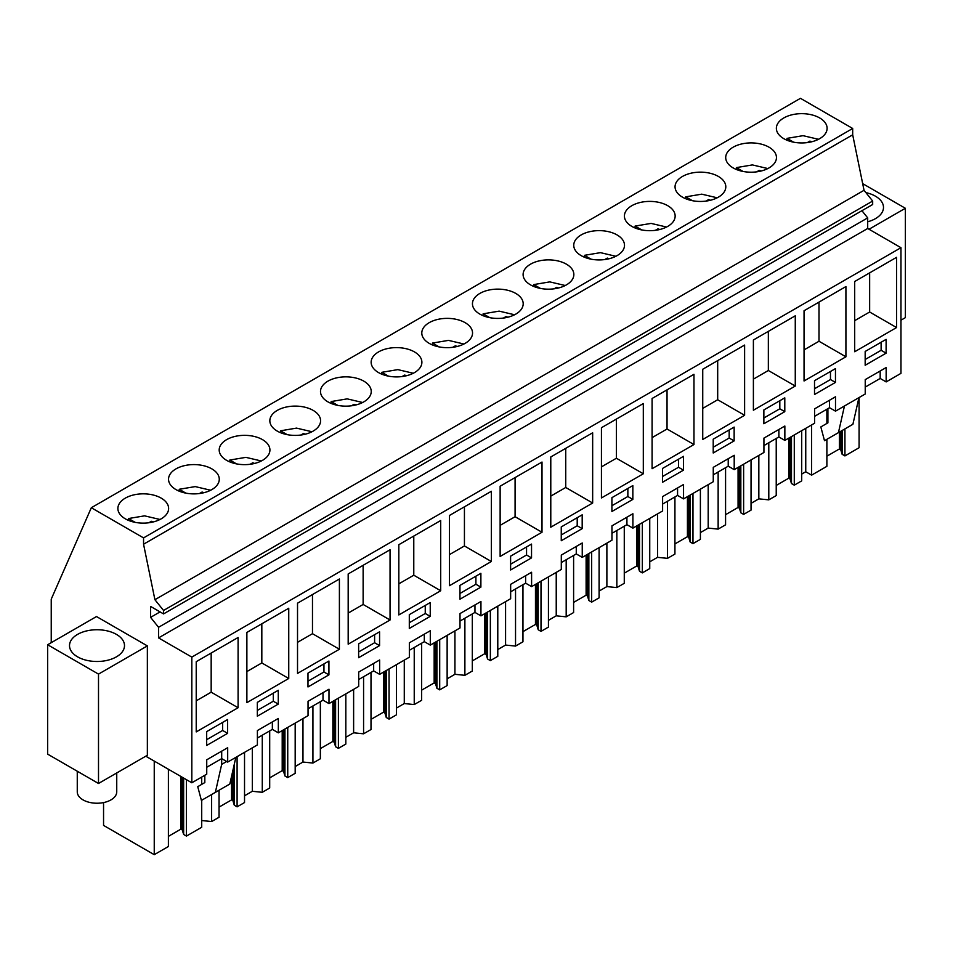 <?xml version="1.0" encoding="UTF-8"?>
<svg xmlns="http://www.w3.org/2000/svg" width="953" height="953" viewBox="0 0 953 953"><rect width="100%" height="100%" fill="white"/><g stroke="black" fill="none" stroke-linecap="round" stroke-linejoin="round"><path stroke-width="1.43" d="M51.236 642.679L51.236 599.163L91.321 507.735L800.46 98.326L852.685 128.476L852.685 134.814L864.037 190.302L872.674 201.047L872.674 204.502L163.547 613.911L150.586 606.43L150.586 617.365L158.555 627.288L158.555 637.902L191.827 657.105L191.827 782.782L206.741 774.17L206.741 759.791L227.684 747.7L227.684 762.078L221.704 758.624L206.741 767.26M861.929 210.708L867.695 217.88L867.695 228.482L900.966 247.697L900.966 373.362L886.159 381.915L886.159 367.536L865.229 379.628L865.229 394.006L835.507 411.16L835.507 396.782L814.577 408.873L814.577 423.239L784.855 440.405L784.855 426.027L763.925 438.106L763.925 452.484L734.203 469.638L734.203 455.272L713.261 467.351L713.261 481.73L683.551 498.884L683.551 484.505L662.609 496.596L662.609 510.975L632.899 528.129L632.899 513.75L611.957 525.842L611.957 540.22L582.247 557.374L582.247 542.996L561.305 555.087L561.305 569.465L531.595 586.619L531.595 572.241L510.653 584.332L510.653 598.71L480.943 615.864L480.943 601.486L460.001 613.577L460.001 627.956L430.291 645.11L430.291 630.731L409.349 642.822L409.349 657.201L379.639 674.355L379.639 659.976L358.697 672.068L358.697 686.434L328.988 703.6L328.988 689.222L308.045 701.301L308.045 715.679L278.336 732.833L278.336 718.467L257.393 730.546L257.393 744.924L227.684 762.078M91.321 507.735L143.558 537.897L143.558 544.223L154.91 599.711L163.547 610.456L163.547 613.911M852.685 128.476L143.558 537.897M161.2 498.121A25.374 14.652 180 0 1 168.621 508.473A25.374 14.652 180 0 1 152.968 522.006A25.374 14.652 180 0 1 125.319 518.837A25.374 14.652 180 0 1 117.886 508.473A25.374 14.652 180 0 1 133.551 494.952A25.374 14.652 180 0 1 161.2 498.121M378.579 372.611A25.374 14.652 180 0 1 371.146 362.259A25.374 14.652 180 0 1 386.811 348.727A25.374 14.652 180 0 1 414.46 351.907A25.374 14.652 180 0 1 421.893 362.259A25.374 14.652 180 0 1 406.228 375.792A25.374 14.652 180 0 1 378.579 372.611M465.112 322.662A25.374 14.652 180 0 1 472.545 333.014A25.374 14.652 180 0 1 456.88 346.547A25.374 14.652 180 0 1 429.231 343.378A25.374 14.652 180 0 1 421.798 333.014A25.374 14.652 180 0 1 437.463 319.481A25.374 14.652 180 0 1 465.112 322.662M515.764 293.417A25.374 14.652 180 0 1 523.197 303.769A25.374 14.652 180 0 1 507.532 317.301A25.374 14.652 180 0 1 479.883 314.133A25.374 14.652 180 0 1 472.45 303.769A25.374 14.652 180 0 1 488.115 290.236A25.374 14.652 180 0 1 515.764 293.417M581.187 255.642A25.374 14.652 180 0 1 573.754 245.278A25.374 14.652 180 0 1 589.419 231.746A25.374 14.652 180 0 1 617.067 234.926A25.374 14.652 180 0 1 624.501 245.278A25.374 14.652 180 0 1 608.836 258.811A25.374 14.652 180 0 1 581.187 255.642M682.491 197.152A25.374 14.652 180 0 1 675.058 186.8A25.374 14.652 180 0 1 690.722 173.267A25.374 14.652 180 0 1 718.371 176.436A25.374 14.652 180 0 1 725.805 186.8A25.374 14.652 180 0 1 710.14 200.333A25.374 14.652 180 0 1 682.491 197.152M769.023 147.191A25.374 14.652 180 0 1 776.457 157.555A25.374 14.652 180 0 1 760.792 171.087A25.374 14.652 180 0 1 733.143 167.907A25.374 14.652 180 0 1 725.71 157.555A25.374 14.652 180 0 1 741.374 144.022A25.374 14.652 180 0 1 769.023 147.191M667.719 205.681A25.374 14.652 180 0 1 675.153 216.045A25.374 14.652 180 0 1 659.488 229.578A25.374 14.652 180 0 1 631.839 226.397A25.374 14.652 180 0 1 624.406 216.045A25.374 14.652 180 0 1 640.071 202.512A25.374 14.652 180 0 1 667.719 205.681M530.535 284.887A25.374 14.652 180 0 1 523.102 274.524A25.374 14.652 180 0 1 538.767 260.991A25.374 14.652 180 0 1 566.416 264.172A25.374 14.652 180 0 1 573.849 274.524A25.374 14.652 180 0 1 558.184 288.056A25.374 14.652 180 0 1 530.535 284.887M277.275 431.101A25.374 14.652 180 0 1 269.842 420.749A25.374 14.652 180 0 1 285.507 407.217A25.374 14.652 180 0 1 313.156 410.386A25.374 14.652 180 0 1 320.577 420.749A25.374 14.652 180 0 1 304.924 434.282A25.374 14.652 180 0 1 277.275 431.101M226.623 460.347A25.374 14.652 180 0 1 219.19 449.995A25.374 14.652 180 0 1 234.855 436.462A25.374 14.652 180 0 1 262.504 439.631A25.374 14.652 180 0 1 269.925 449.995A25.374 14.652 180 0 1 254.272 463.527A25.374 14.652 180 0 1 226.623 460.347M211.852 468.876A25.374 14.652 180 0 1 219.273 479.24A25.374 14.652 180 0 1 203.62 492.772A25.374 14.652 180 0 1 175.971 489.592A25.374 14.652 180 0 1 168.538 479.24A25.374 14.652 180 0 1 184.203 465.707A25.374 14.652 180 0 1 211.852 468.876M327.927 401.856A25.374 14.652 180 0 1 320.494 391.504A25.374 14.652 180 0 1 336.159 377.972A25.374 14.652 180 0 1 363.808 381.14A25.374 14.652 180 0 1 371.241 391.504A25.374 14.652 180 0 1 355.576 405.037A25.374 14.652 180 0 1 327.927 401.856M783.795 138.661A25.374 14.652 180 0 1 776.361 128.31A25.374 14.652 180 0 1 792.026 114.777A25.374 14.652 180 0 1 819.675 117.946A25.374 14.652 180 0 1 827.109 128.31A25.374 14.652 180 0 1 811.444 141.842A25.374 14.652 180 0 1 783.795 138.661M852.685 134.814L143.558 544.223M864.037 190.302L154.91 599.711M872.674 201.047L163.547 610.456M160.056 611.897L150.586 617.365M867.695 217.88L158.555 627.288M867.695 228.482L158.555 637.902M900.966 247.697L191.827 657.105M854.698 351.74L896.57 327.558L896.57 257.322L854.698 281.504L854.698 351.74M753.394 410.219L795.267 386.048L795.267 315.812L753.394 339.995L753.394 410.219M784.795 397.842L763.865 409.933L763.865 423.751L784.795 411.66L784.795 397.842M845.919 356.803L845.919 286.567L804.046 310.749L804.046 380.986L845.919 356.803L818.996 341.257L818.996 302.113M814.517 394.506L835.459 382.415L835.459 368.608L814.517 380.688L814.517 394.506M652.09 398.485L652.09 468.709L693.963 444.539L693.963 374.303L652.09 398.485M713.213 452.997L734.144 440.905L734.144 427.087L713.213 439.178L713.213 452.997M601.438 497.954L643.311 473.772L643.311 403.548L601.438 427.718L601.438 497.954M582.188 528.641L582.188 514.823L561.257 526.914L561.257 540.732L582.188 528.641L577.208 525.758L577.208 517.705M297.527 603.189L297.527 673.414L339.399 649.243L339.399 579.007L297.527 603.189M865.169 365.261L886.111 353.17L886.111 339.363L865.169 351.454L865.169 365.261M683.492 456.332L662.561 468.423L662.561 482.242L683.492 470.151L683.492 456.332M744.615 345.057L702.742 369.24L702.742 439.464L744.615 415.294L744.615 345.057M632.84 499.396L632.84 485.577L611.909 497.669L611.909 511.487L632.84 499.396L627.86 496.513L627.86 488.46M449.482 585.69L491.355 561.508L491.355 491.271L449.482 515.454L449.482 585.69M531.536 557.886L531.536 544.068L510.605 556.159L510.605 569.977L531.536 557.886L526.556 555.003L526.556 546.951M500.134 556.445L542.007 532.262L542.007 462.038L500.134 486.209L500.134 556.445M459.954 585.404L459.954 599.211L480.884 587.131L480.884 573.313L459.954 585.404M592.659 503.017L592.659 432.793L550.786 456.964L550.786 527.2L592.659 503.017L565.737 487.483L565.737 448.327M328.928 661.037L307.986 673.128L307.986 686.946L328.928 674.855L328.928 661.037M288.747 678.488L288.747 608.252L246.875 632.435L246.875 702.659L288.747 678.488L261.825 662.943L261.825 623.798M430.232 602.558L409.302 614.649L409.302 628.456L430.232 616.365L430.232 602.558M398.83 544.699L398.83 614.935L440.703 590.753L440.703 520.517L398.83 544.699M358.638 657.701L379.58 645.61L379.58 631.803L358.638 643.883L358.638 657.701M390.051 549.762L348.179 573.944L348.179 644.18L390.051 619.998L390.051 549.762M257.334 716.191L278.276 704.1L278.276 690.282L257.334 702.373L257.334 716.191M238.095 707.734L238.095 637.497L196.223 661.68L196.223 731.904L238.095 707.734L211.173 692.188L211.173 653.043M206.682 745.437L227.624 733.345L227.624 719.527L206.682 731.618L206.682 745.437M278.336 732.833L272.355 729.379L257.393 738.015M145.773 756.194L191.827 782.782M886.159 381.915L880.179 378.46L865.229 387.097M835.507 411.16L829.527 407.705L814.577 416.342M784.855 440.405L778.875 436.95L763.925 445.575M734.203 469.638L728.223 466.184L713.261 474.82M683.551 498.884L677.571 495.429L662.609 504.066M632.899 528.129L626.919 524.674L611.957 533.311M582.247 557.374L576.267 553.919L561.305 562.556M531.595 586.619L525.615 583.165L510.653 591.801M480.943 615.864L474.963 612.41L460.001 621.046M430.291 645.11L424.311 641.655L409.349 650.291M379.639 674.355L373.659 670.9L358.697 679.537M328.988 703.6L323.007 700.145L308.045 708.77M900.966 320.196L905.35 317.659L905.35 208.278L862.679 183.643M869.017 229.256L905.35 208.278M867.695 221.787A27.494 15.879 0 0 0 882.383 211.888A27.494 15.879 0 0 0 883.491 207.42A27.494 15.879 0 0 0 865.896 192.601M96.503 616.543L147.358 645.896L147.358 755.276L98.504 783.485L47.65 754.133L47.65 644.752L96.503 616.543M272.355 729.379L272.355 721.909M323.007 700.145L323.007 692.676M373.659 670.9L373.659 663.431M424.311 641.655L424.311 634.186M474.963 612.41L474.963 604.941M525.615 583.165L525.615 575.695M576.267 553.919L576.267 546.45M626.919 524.674L626.919 517.205M677.571 495.429L677.571 487.96M728.223 466.184L728.223 458.715M778.875 436.95L778.875 429.481M829.527 407.705L829.527 400.236M880.179 378.46L880.179 370.991M226.671 761.495L221.68 764.377L221.704 751.155M896.57 327.558L869.648 312.012L869.648 272.868M854.698 320.649L869.648 312.012M795.267 386.048L768.344 370.503L768.344 331.358M753.394 379.139L768.344 370.503M784.795 411.66L779.816 408.789L779.816 400.725M763.865 417.998L779.816 408.789M804.046 349.894L818.996 341.257M835.459 382.415L830.468 379.544L830.468 371.479M814.517 388.753L830.468 379.544M693.963 444.539L667.04 428.993L667.04 389.848M652.09 437.63L667.04 428.993M734.144 440.905L729.164 438.035L729.164 429.97M713.213 447.243L729.164 438.035M643.311 473.772L616.388 458.238L616.388 419.094M601.438 466.875L616.388 458.238M561.257 534.967L577.208 525.758M339.399 649.243L312.477 633.697L312.477 594.553M297.527 642.334L312.477 633.697M886.111 353.17L881.12 350.299L881.12 342.234M865.169 359.507L881.12 350.299M683.492 470.151L678.512 467.268L678.512 459.215M662.561 476.488L678.512 467.268M744.615 415.294L717.692 399.748L717.692 360.603M702.742 408.384L717.692 399.748M611.909 505.733L627.86 496.513M491.355 561.508L464.433 545.962L464.433 506.817M449.482 554.598L464.433 545.962M510.605 564.212L526.556 555.003M542.007 532.262L515.085 516.717L515.085 477.572M500.134 525.353L515.085 516.717M480.884 587.131L475.904 584.249L475.904 576.184M459.954 593.457L475.904 584.249M550.786 496.108L565.737 487.483M328.928 674.855L323.949 671.984L323.949 663.919M307.986 681.192L323.949 671.984M246.875 671.579L261.825 662.943M430.232 616.365L425.252 613.494L425.252 605.429M409.302 622.702L425.252 613.494M440.703 590.753L413.781 575.207L413.781 536.062M398.83 583.844L413.781 575.207M379.58 645.61L374.6 642.739L374.6 634.674M358.638 651.947L374.6 642.739M390.051 619.998L363.129 604.452L363.129 565.308M348.179 613.089L363.129 604.452M278.276 704.1L273.297 701.229L273.297 693.165M257.334 710.438L273.297 701.229M196.223 700.824L211.173 692.188M227.624 733.345L222.645 730.463L222.645 722.41M206.682 739.683L222.645 730.463M827.907 408.634L827.907 422.846L820.831 426.932L824.5 440.691L852.899 424.288L858.927 397.639M838.437 432.638L844.465 405.99M201.714 820.533L211.626 821.546L211.626 794.528M237.094 756.646L237.094 806.834L244.528 802.545L244.528 752.358M211.626 821.546L219.047 817.257L219.047 790.24M252.319 747.855L252.319 791.288L244.528 795.791M252.319 791.288L262.278 792.3L262.278 735.204M287.746 727.401L287.746 777.588L295.18 773.312L295.18 723.113M262.278 792.3L269.699 788.012L269.699 730.915M302.971 718.61L302.971 762.043L295.18 766.546M302.971 762.043L312.929 763.055L312.929 705.959M338.398 698.156L338.398 748.355L345.832 744.067L345.832 693.867M312.929 763.055L320.351 758.767L320.351 701.67M353.623 689.376L353.623 732.797L345.832 737.3M353.623 732.797L363.581 733.81L363.581 676.713M389.05 668.911L389.05 719.11L396.484 714.821L396.484 664.622M363.581 733.81L371.003 729.521L371.003 672.425M404.275 660.131L404.275 703.552L396.484 708.055M404.275 703.552L414.233 704.565L414.233 647.468M439.702 639.666L439.702 689.865L447.136 685.576L447.136 635.389M414.233 704.565L421.655 700.276L421.655 643.18M454.926 630.886L454.926 674.307L447.136 678.81M454.926 674.307L464.885 675.32L464.885 618.223M490.354 610.432L490.354 660.62L497.788 656.331L497.788 606.144M464.885 675.32L472.307 671.043L472.307 613.935M505.578 601.641L505.578 645.062L497.788 649.565M505.578 645.062L515.537 646.086L515.537 588.978M541.006 581.187L541.006 631.374L548.44 627.086L548.44 576.899M515.537 646.086L522.959 641.798L522.959 584.689M556.23 572.396L556.23 615.817L548.44 620.32M556.23 615.817L566.189 616.841L566.189 559.733M591.658 551.942L591.658 602.129L599.092 597.841L599.092 547.653M566.189 616.841L573.611 612.553L573.611 555.456M606.882 543.15L606.882 586.583L599.092 591.074M606.882 586.583L616.841 587.596L616.841 530.499M642.322 522.697L642.322 572.884L649.743 568.596L649.743 518.408M616.841 587.596L624.275 583.307L624.275 526.211M657.534 513.905L657.534 557.338L649.743 561.829M657.534 557.338L667.493 558.351L667.493 501.254M692.974 493.451L692.974 543.639L700.395 539.35L700.395 489.163M667.493 558.351L674.927 554.062L674.927 496.966M708.186 484.66L708.186 528.093L700.395 532.596M708.186 528.093L718.145 529.106L718.145 472.009M743.626 464.206L743.626 514.394L751.047 510.117L751.047 459.918M718.145 529.106L725.578 524.817L725.578 467.72M758.838 455.415L758.838 498.848L751.047 503.351M758.838 498.848L768.797 499.86L768.797 442.764M794.278 434.961L794.278 485.16L801.699 480.872L801.699 430.673M768.797 499.86L776.23 495.572L776.23 438.475M811.611 424.955L811.611 475.142L805.75 471.759L801.699 474.106M805.75 471.759L805.75 428.338M844.93 428.898L844.93 455.915L859.082 447.731L859.082 397.544M811.611 475.142L826.882 466.327L826.882 439.309M826.882 423.442L826.882 409.23M168.395 769.25L168.395 846.502L154.243 854.674L103.555 825.405L103.555 802.593M154.243 854.674L154.243 761.078M201.714 800.246L201.714 827.264L186.443 836.079L186.443 779.673M201.714 784.367L201.714 777.076M204.824 775.277L204.824 782.58L197.747 786.666L201.405 800.425L229.816 784.021L235.844 757.373M215.354 792.372L221.68 764.377M147.358 645.896L98.504 674.105L47.65 644.752M89.26 630.386A27.494 15.879 0 0 0 69.509 645.61A27.494 15.879 0 0 0 104.747 660.846A27.494 15.879 0 0 0 124.498 645.61A27.494 15.879 0 0 0 89.26 630.386M98.504 674.105L98.504 783.485M186.443 836.079L183.643 834.459L182.261 829.92L182.261 777.255M168.395 836.365L180.903 829.134L182.261 829.92M844.93 455.915L842.13 454.295L840.737 449.756L840.737 431.316M826.882 456.189L839.379 448.97L840.737 449.756M794.278 485.16L791.478 483.54L790.085 478.99L790.085 437.379M776.23 485.434L788.727 478.215L790.085 478.99M743.626 514.394L740.826 512.785L739.433 508.235L739.433 466.625M725.578 514.68L738.075 507.461L739.433 508.235M692.974 543.639L690.175 542.031L688.781 537.48L688.781 495.87M674.927 543.925L687.423 536.706L688.781 537.48M642.322 572.884L639.511 571.264L638.129 566.725L638.129 525.115M624.275 573.17L636.771 565.939L638.129 566.725M591.658 602.129L588.859 600.509L587.477 595.97L587.477 554.36M573.611 602.403L586.119 595.184L587.477 595.97M541.006 631.374L538.207 629.754L536.825 625.216L536.825 583.605M522.959 631.648L535.467 624.429L536.825 625.216M490.354 660.62L487.555 659L486.173 654.461L486.173 612.839M472.307 660.894L484.815 653.675L486.173 654.461M439.702 689.865L436.903 688.245L435.521 683.706L435.521 642.084M421.655 690.139L434.163 682.92L435.521 683.706M389.05 719.11L386.251 717.49L384.869 712.951L384.869 671.329M371.003 719.384L383.511 712.165L384.869 712.951M338.398 748.355L335.599 746.735L334.217 742.184L334.217 700.574M320.351 748.629L332.859 741.41L334.217 742.184M287.746 777.588L284.947 775.98L283.565 771.43L283.565 729.819M269.699 777.874L282.207 770.655L283.565 771.43M237.094 806.834L234.295 805.225L232.913 800.675L232.913 770.334M219.047 807.12L231.555 799.901L232.913 800.675M234.295 805.225L234.295 764.187M284.947 775.98L284.947 729.021M335.599 746.735L335.599 699.776M386.251 717.49L386.251 670.531M436.903 688.245L436.903 641.286M487.555 659L487.555 612.04M538.207 629.754L538.207 582.795M588.859 600.509L588.859 553.55M639.511 571.264L639.511 524.317M690.175 542.031L690.175 495.072M740.826 512.785L740.826 465.826M791.478 483.54L791.478 436.581M842.13 454.295L842.13 430.506M183.643 834.459L183.643 778.053M180.903 829.134L180.903 776.469M839.379 448.97L839.379 432.09M788.727 478.215L788.727 438.166M738.075 507.461L738.075 467.411M687.423 536.706L687.423 496.656M636.771 565.939L636.771 525.889M586.119 595.184L586.119 555.134M535.467 624.429L535.467 584.38M484.815 653.675L484.815 613.625M434.163 682.92L434.163 642.87M383.511 712.165L383.511 672.115M332.859 741.41L332.859 701.36M282.207 770.655L282.207 730.606M231.555 799.901L231.555 776.326M116.742 772.954L116.742 791.836A19.739 11.4 180 0 1 115.944 795.04A19.739 11.4 180 0 1 94.204 803.117A19.739 11.4 180 0 1 77.264 791.836L77.264 771.227M818.496 139.305L803.057 135.671L787.035 138.364L793.694 142.2M787.035 140.246L787.035 138.364M807.322 142.593L809.883 141.115A17.869 10.316 0 0 1 811.765 141.759M809.883 142.176L809.883 141.115M767.844 168.55L752.405 164.917L736.383 167.609L743.042 171.445M736.383 169.491L736.383 167.609M756.67 171.838L759.231 170.361A17.869 10.316 0 0 1 761.113 171.004M759.231 171.421L759.231 170.361M717.192 197.795L701.753 194.162L685.731 196.842L692.39 200.69M685.731 198.736L685.731 196.842M706.018 201.083L708.579 199.606A17.869 10.316 0 0 1 710.461 200.249M708.579 200.666L708.579 199.606M666.54 227.04L651.102 223.407L635.079 226.087L641.738 229.935M635.079 227.981L635.079 226.087M655.366 230.328L657.927 228.851A17.869 10.316 0 0 1 659.81 229.494M657.927 229.911L657.927 228.851M615.888 256.286L600.45 252.652L584.427 255.333L591.086 259.18M584.427 257.227L584.427 255.333M604.714 259.573L607.275 258.096A17.869 10.316 0 0 1 609.158 258.739M607.275 259.156L607.275 258.096M565.236 285.519L549.798 281.885L533.775 284.578L540.422 288.414M533.775 286.472L533.775 284.578M554.062 288.819L556.623 287.341A17.869 10.316 0 0 1 558.506 287.985M556.623 288.402L556.623 287.341M514.584 314.764L499.146 311.131L483.123 313.823L489.771 317.659M483.123 315.717L483.123 313.823M503.41 318.064L505.972 316.587A17.869 10.316 0 0 1 507.854 317.23M505.972 317.647L505.972 316.587M463.932 344.009L448.494 340.376L432.471 343.068L439.119 346.904M432.471 344.95L432.471 343.068M452.758 347.309L455.32 345.832A17.869 10.316 0 0 1 457.202 346.475M455.32 346.892L455.32 345.832M413.28 373.254L397.842 369.621L381.819 372.313L388.467 376.149M381.819 374.195L381.819 372.313M402.106 376.542L404.668 375.077A17.869 10.316 0 0 1 406.55 375.72M404.668 376.137L404.668 375.077M362.628 402.5L347.19 398.866L331.167 401.558L337.815 405.394M331.167 403.441L331.167 401.558M351.454 405.787L354.016 404.31A17.869 10.316 0 0 1 355.898 404.954M354.016 405.37L354.016 404.31M311.976 431.745L296.526 428.111L280.516 430.804L287.163 434.639M280.516 432.686L280.516 430.804M300.803 435.033L303.364 433.555A17.869 10.316 0 0 1 305.246 434.199M303.364 434.616L303.364 433.555M261.325 460.99L245.874 457.357L229.864 460.037L236.511 463.885M229.864 461.931L229.864 460.037M250.151 464.278L252.712 462.801A17.869 10.316 0 0 1 254.582 463.444M252.712 463.861L252.712 462.801M210.673 490.235L195.222 486.602L179.212 489.282L185.859 493.13M179.212 491.176L179.212 489.282M199.499 493.523L202.06 492.046A17.869 10.316 0 0 1 203.93 492.689M202.06 493.106L202.06 492.046M160.021 519.48L144.57 515.847L128.56 518.527L135.207 522.375M128.56 520.421L128.56 518.527M148.847 522.768L151.408 521.291A17.869 10.316 0 0 1 153.278 521.934M151.408 522.351L151.408 521.291"/></g></svg>
